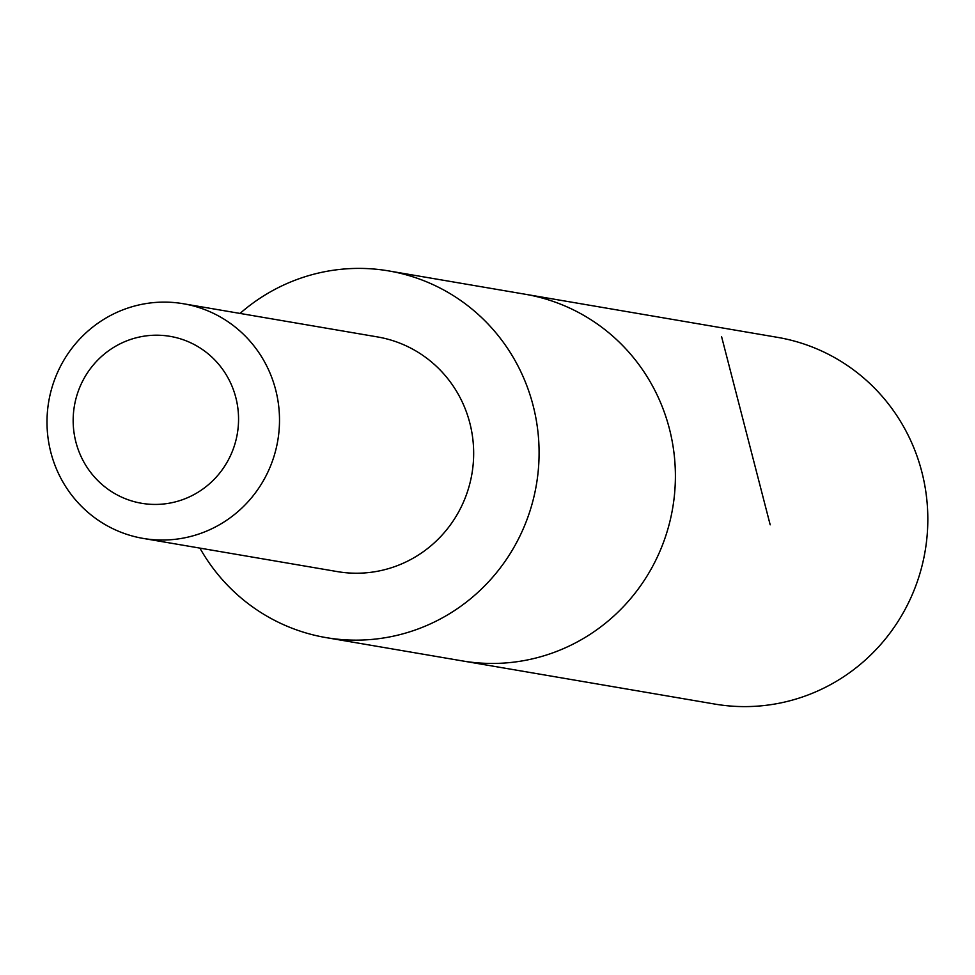 <?xml version="1.0" encoding="UTF-8"?>
<svg xmlns="http://www.w3.org/2000/svg" width="975" height="975" viewBox="0 0 975 975"><rect width="100%" height="100%" fill="white"/><g stroke="black" fill="none" stroke-linecap="round" stroke-linejoin="round"><path stroke-width="1.46" d="M388.769 270.928L525.074 294.218A186.006 181.521 99.7 0 1 672.652 443.905A186.006 181.521 99.7 0 1 584.232 637.991A186.006 181.521 99.7 0 1 462.394 660.916L714.809 704.072A186.018 181.533 -80.3 0 0 836.648 681.147A186.018 181.533 -80.3 0 0 925.08 487.037A186.018 181.533 -80.3 0 0 777.489 337.35L525.074 294.218A186.006 181.521 99.7 0 1 672.652 443.905A186.006 181.521 99.7 0 1 584.232 637.991A186.006 181.521 99.7 0 1 462.394 660.916L326.101 637.613A185.993 181.521 -80.3 0 0 447.915 614.689A185.993 181.521 -80.3 0 0 536.347 420.603A185.993 181.521 -80.3 0 0 388.769 270.928A185.993 181.521 -80.3 0 0 266.955 293.853A185.993 181.521 -80.3 0 0 240.021 313.438M199.912 548.121A185.993 181.521 -80.3 0 0 326.101 637.613M143.191 538.419L337.362 571.606A119.048 116.171 -80.3 0 0 471.924 473.838A119.048 116.171 -80.3 0 0 377.471 336.923L183.312 303.737A119.048 116.171 -80.3 0 0 105.337 318.411A119.048 116.171 -80.3 0 0 48.75 442.626A119.048 116.171 -80.3 0 0 143.191 538.419A119.048 116.171 -80.3 0 0 277.765 440.651A119.048 116.171 -80.3 0 0 183.312 303.737M114.672 346.783A84.679 82.643 -80.3 0 0 114.355 493.35A84.679 82.643 -80.3 0 0 238.558 419.311A84.679 82.643 -80.3 0 0 114.672 346.783M721.61 336.741L770.189 524.818"/></g></svg>
